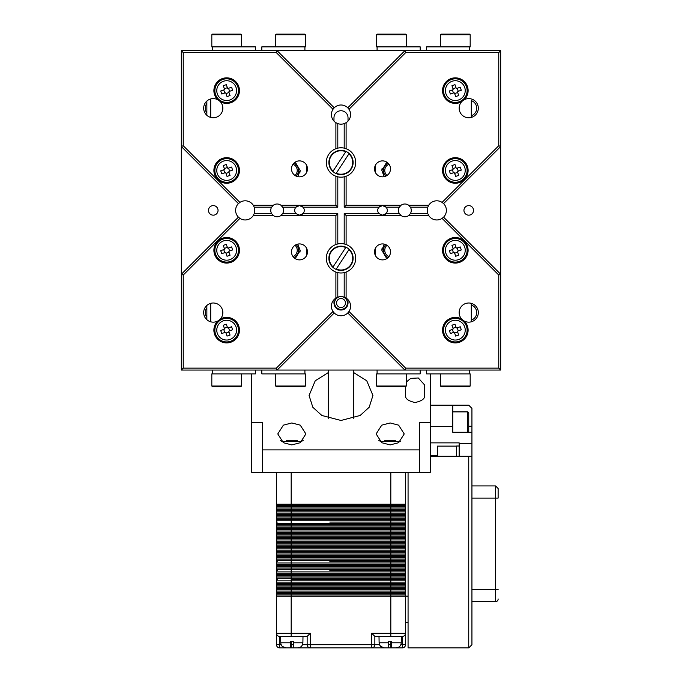 <?xml version="1.0" encoding="UTF-8"?>
<svg xmlns="http://www.w3.org/2000/svg" width="682" height="682" viewBox="0 0 682 682"><rect width="100%" height="100%" fill="white"/><g stroke="black" fill="none" stroke-linecap="round" stroke-linejoin="round"><path stroke-width="1.02" d="M348.025 121.089L348.025 117.773A7.025 7.025 0 0 0 341 110.748A7.025 7.025 0 0 0 333.975 117.773L333.975 121.089M333.975 299.679L333.975 302.996A7.025 7.025 0 0 0 341 310.02A7.025 7.025 0 0 0 348.025 302.996L348.025 299.679M273.294 215.495A6.385 6.385 0 0 0 280.958 215.495L282.663 213.577A6.385 6.385 0 0 0 282.663 207.192L280.958 205.273A6.385 6.385 0 0 0 273.294 205.273L271.598 207.192A6.385 6.385 0 0 0 271.598 213.577L273.294 215.495L253.295 215.495L254.224 213.577L271.598 213.577M401.042 215.495A6.385 6.385 0 0 0 408.706 215.495L410.402 213.577A6.385 6.385 0 0 0 410.402 207.192L408.706 205.273A6.385 6.385 0 0 0 401.042 205.273L399.337 207.192A6.385 6.385 0 0 0 399.337 213.577L401.042 215.495L346.106 215.495L346.106 244.514L344.197 243.951L344.197 213.577L378.945 213.577L382.517 215.171L386.089 213.577A4.791 4.791 0 0 0 386.089 207.192L382.517 205.597L378.945 207.192A4.791 4.791 0 0 0 378.945 213.577M299.483 160.884A7.988 7.988 0 0 0 291.504 168.872A7.988 7.988 0 0 0 299.483 176.851A7.988 7.988 0 0 0 307.471 168.872A7.988 7.988 0 0 0 299.483 160.884M382.517 160.884A7.988 7.988 0 0 0 374.529 168.872A7.988 7.988 0 0 0 382.517 176.851A7.988 7.988 0 0 0 390.496 168.872A7.988 7.988 0 0 0 382.517 160.884M382.517 243.917A7.988 7.988 0 0 0 374.529 251.897A7.988 7.988 0 0 0 382.517 259.885A7.988 7.988 0 0 0 390.496 251.897A7.988 7.988 0 0 0 382.517 243.917M299.483 243.917A7.988 7.988 0 0 0 291.504 251.897A7.988 7.988 0 0 0 299.483 259.885A7.988 7.988 0 0 0 307.471 251.897A7.988 7.988 0 0 0 299.483 243.917M299.483 215.171A4.791 4.791 0 0 0 303.055 207.192L299.483 205.597L295.911 207.192A4.791 4.791 0 0 0 295.911 213.577L299.483 215.171L303.055 213.577L337.803 213.577L335.894 215.495L280.958 215.495M344.197 176.817L346.106 176.254L346.106 205.273L344.197 207.192L344.197 176.817A14.689 14.689 0 0 1 337.803 176.817L337.803 207.192L303.055 207.192A4.791 4.791 0 0 0 295.911 207.192L282.663 207.192M213.261 205.597A4.791 4.791 0 0 0 208.47 210.38A4.791 4.791 0 0 0 213.261 215.171A4.791 4.791 0 0 0 218.052 210.38A4.791 4.791 0 0 0 213.261 205.597M468.739 205.597A4.791 4.791 0 0 0 463.948 210.38A4.791 4.791 0 0 0 468.739 215.171A4.791 4.791 0 0 0 473.53 210.38A4.791 4.791 0 0 0 468.739 205.597M399.337 207.192L386.089 207.192A4.791 4.791 0 0 0 378.945 207.192L344.197 207.192M344.197 272.63A14.689 14.689 0 0 1 337.803 272.63L337.803 297.156L335.894 298.085A9.582 9.582 0 0 0 333.004 311.469L334.223 312.961L277.131 370.062L404.869 370.062L347.777 312.961L348.996 311.469A9.582 9.582 0 0 0 346.106 298.085L344.197 297.156L344.197 272.63L346.106 272.058A14.689 14.689 0 0 0 346.106 244.514M337.803 213.577L337.803 243.951L335.894 244.514A14.689 14.689 0 0 0 335.894 272.058L337.803 272.63M337.803 243.951A14.689 14.689 0 0 1 344.197 243.951M337.803 148.139A14.689 14.689 0 0 1 344.197 148.139L344.197 123.613A9.582 9.582 0 0 1 337.803 123.613L337.803 148.139L335.894 148.71A14.689 14.689 0 0 0 335.894 176.254L337.803 176.817M213.261 98.609A9.582 9.582 0 0 0 203.679 108.191A9.582 9.582 0 0 0 222.034 112.036A9.582 9.582 0 0 0 220.303 101.703A12.77 12.77 0 0 0 239.442 90.629A12.77 12.77 0 0 0 214.864 85.753A12.77 12.77 0 0 0 217.66 99.683A9.582 9.582 0 0 0 213.261 98.609M461.697 101.703A9.582 9.582 0 0 0 468.739 117.773A9.582 9.582 0 0 0 478.321 108.191A9.582 9.582 0 0 0 464.34 99.683A12.77 12.77 0 0 0 455.329 77.85A12.77 12.77 0 0 0 442.558 90.629A12.77 12.77 0 0 0 461.697 101.703A9.582 9.582 0 0 1 464.34 99.683M213.261 302.996A9.582 9.582 0 0 0 203.679 312.578A9.582 9.582 0 0 0 217.66 321.086A12.77 12.77 0 0 0 226.671 342.918A12.77 12.77 0 0 0 239.442 330.139A12.77 12.77 0 0 0 220.303 319.065A9.582 9.582 0 0 0 213.261 302.996M464.34 321.086A9.582 9.582 0 0 0 478.321 312.578A9.582 9.582 0 0 0 459.966 308.724A9.582 9.582 0 0 0 461.697 319.065A12.77 12.77 0 0 0 442.558 330.139A12.77 12.77 0 0 0 467.136 335.015A12.77 12.77 0 0 0 464.34 321.086A9.582 9.582 0 0 1 461.697 319.065M239.911 218.376L183.236 275.051L183.236 368.144L276.338 368.144L277.131 370.062L181.327 370.062L181.327 274.258L238.419 217.157L239.911 218.376A9.582 9.582 0 0 0 253.295 215.495M238.419 217.157A9.582 9.582 0 0 1 238.419 203.611L181.327 146.511L181.327 274.258L183.236 275.051M271.598 207.192L254.224 207.192L253.295 205.273A9.582 9.582 0 0 0 239.911 202.392L238.419 203.611M410.402 213.577L427.776 213.577L428.705 215.495A9.582 9.582 0 0 0 442.089 218.376L443.581 217.157L500.673 274.258L500.673 146.511L443.581 203.611L442.089 202.392A9.582 9.582 0 0 0 428.705 205.273L427.776 207.192L410.402 207.192M427.776 213.577A9.582 9.582 0 0 1 427.776 207.192M333.004 109.29L276.338 52.625L183.236 52.625L183.236 145.718L181.327 146.511L181.327 50.707L277.131 50.707L334.223 107.799L333.004 109.29A9.582 9.582 0 0 0 335.894 122.683L337.803 123.613M334.223 107.799A9.582 9.582 0 0 1 347.777 107.799L404.869 50.707L277.131 50.707L276.338 52.625M347.777 312.961A9.582 9.582 0 0 1 334.223 312.961M337.803 297.156A9.582 9.582 0 0 1 344.197 297.156M226.671 157.687A12.77 12.77 0 0 0 213.901 170.466A12.77 12.77 0 0 0 226.671 183.236A12.77 12.77 0 0 0 239.442 170.466A12.77 12.77 0 0 0 226.671 157.687M226.671 237.532A12.77 12.77 0 0 0 213.901 250.303A12.77 12.77 0 0 0 226.671 263.082A12.77 12.77 0 0 0 239.442 250.303A12.77 12.77 0 0 0 226.671 237.532M455.329 157.687A12.77 12.77 0 0 0 442.558 170.466A12.77 12.77 0 0 0 455.329 183.236A12.77 12.77 0 0 0 468.099 170.466A12.77 12.77 0 0 0 455.329 157.687M455.329 237.532A12.77 12.77 0 0 0 442.558 250.303A12.77 12.77 0 0 0 455.329 263.082A12.77 12.77 0 0 0 468.099 250.303A12.77 12.77 0 0 0 455.329 237.532M282.663 213.577L295.911 213.577M253.295 205.273L273.294 205.273M428.705 215.495L408.706 215.495M346.106 205.273L401.042 205.273M382.517 215.171A4.791 4.791 0 0 0 386.089 213.577L399.337 213.577M280.958 205.273L335.894 205.273L335.894 176.254M335.894 148.71L335.894 122.683M183.236 145.718L239.911 202.392M408.706 205.273L428.705 205.273M442.089 202.392L498.764 145.718L498.764 52.625L405.662 52.625L348.996 109.29L347.777 107.799M344.197 123.613L346.106 122.683A9.582 9.582 0 0 0 348.996 109.29M346.106 122.683L346.106 148.71L344.197 148.139M346.106 176.254A14.689 14.689 0 0 0 346.106 148.71M346.106 272.058L346.106 298.085M348.996 311.469L405.662 368.144L498.764 368.144L498.764 275.051L442.089 218.376M276.338 368.144L333.004 311.469M335.894 298.085L335.894 272.058M335.894 244.514L335.894 215.495M206.868 115.335L206.868 101.047M206.868 319.722L206.868 305.434M471.296 321.81L471.296 303.345L471.296 321.81M471.296 117.423L471.296 115.752A7.988 7.988 0 0 0 471.296 100.629L471.296 117.423M405.662 52.625L404.869 50.707L500.673 50.707L500.673 146.511L498.764 145.718M498.764 275.051L500.673 274.258L500.673 370.062L404.869 370.062L405.662 368.144M220.303 319.065A9.582 9.582 0 0 1 217.66 321.086M217.66 99.683A9.582 9.582 0 0 1 220.303 101.703M443.581 203.611A9.582 9.582 0 0 1 443.581 217.157M254.224 207.192A9.582 9.582 0 0 1 254.224 213.577M471.296 320.139A7.988 7.988 0 0 0 471.296 305.016M206.868 307.787A7.988 7.988 0 0 0 206.868 317.369M206.868 103.4A7.988 7.988 0 0 0 206.868 112.982M181.327 370.062L183.236 368.144M500.673 370.062L498.764 368.144M346.106 215.495L344.197 213.577M500.673 50.707L498.764 52.625M335.894 205.273L337.803 207.192M183.236 52.625L181.327 50.707M275.69 34.739L276.329 34.1L304.752 34.1L305.391 34.739L275.69 34.739L275.69 46.87M305.391 386.029L304.752 386.668L276.329 386.668L275.69 386.029L305.391 386.029L305.391 373.889L261.803 373.889L261.803 370.062M261.803 50.707L261.803 46.87L305.391 46.87L305.391 34.739M275.69 386.029L275.69 373.889M296.167 244.633A7.988 7.988 0 0 1 293.857 257.566M295.229 258.657L300.123 250.303L297.829 244.088M299.935 252.178A9.582 9.582 0 0 0 300.123 250.303M297.829 176.681L300.123 170.466L295.229 162.111M299.935 172.333A9.582 9.582 0 0 0 300.123 170.466M293.857 163.203A7.988 7.988 0 0 1 296.167 176.126M306.508 255.69L306.508 248.112M306.508 172.657L306.508 165.078M304.914 370.062L304.914 373.889M304.914 46.87L304.914 50.707M241.522 386.029L240.882 386.668L212.46 386.668L211.821 386.029L241.522 386.029L241.522 373.889M211.821 34.739L212.46 34.1L240.882 34.1L241.522 34.739L211.821 34.739L211.821 46.87L255.409 46.87L255.409 50.707M255.409 370.062L255.409 373.889L211.821 373.889L211.821 386.029M241.522 34.739L241.522 46.87M210.704 321.81L210.704 303.345M210.704 117.423L210.704 98.958M212.298 373.889L212.298 370.062M212.298 46.87L212.298 50.707M406.31 386.029L405.671 386.668L377.248 386.668L376.609 386.029L406.31 386.029L406.31 373.889M376.609 34.739L377.248 34.1L405.671 34.1L406.31 34.739L376.609 34.739L376.609 46.87L420.197 46.87L420.197 50.707M420.197 370.062L420.197 373.889L376.609 373.889L376.609 386.029M406.31 34.739L406.31 46.87M385.833 176.126A7.988 7.988 0 0 1 388.143 163.203M386.771 162.111L381.877 170.466L384.171 176.681M382.065 168.59A9.582 9.582 0 0 0 381.877 170.466M384.171 244.088L381.877 250.303L386.771 258.657M382.065 248.436A9.582 9.582 0 0 0 381.877 250.303M388.143 257.566A7.988 7.988 0 0 1 385.833 244.633M375.492 165.078L375.492 172.657M375.492 248.112L375.492 255.69M377.086 50.707L377.086 46.87M377.086 373.889L377.086 370.062M440.478 34.739L441.118 34.1L469.54 34.1L470.179 34.739L440.478 34.739L440.478 46.87M470.179 386.029L469.54 386.668L441.118 386.668L440.478 386.029L470.179 386.029L470.179 373.889L426.591 373.889L426.591 370.062M426.591 50.707L426.591 46.87L470.179 46.87L470.179 34.739M440.478 386.029L440.478 373.889M469.702 46.87L469.702 50.707M469.702 373.889L469.702 370.062M387.001 245.29A6.709 6.709 0 0 0 389.013 256.543M389.013 164.226A6.709 6.709 0 0 0 387.001 175.47M294.999 175.47A6.709 6.709 0 0 0 292.987 164.226M292.987 256.543A6.709 6.709 0 0 0 294.999 245.29M443.854 254.25A12.14 12.14 0 0 1 451.382 238.828A12.14 12.14 0 0 1 466.803 246.364A12.14 12.14 0 0 1 459.276 261.777A12.14 12.14 0 0 1 443.854 254.25M452.695 249.518L449.37 250.661L450.41 253.678L453.735 252.536A0.639 0.639 0 0 1 454.544 252.937L455.687 256.262L458.705 255.221L457.562 251.897A0.639 0.639 0 0 1 457.963 251.087L461.288 249.944L460.248 246.927L456.923 248.069A0.639 0.639 0 0 1 456.113 247.668L454.971 244.352L451.953 245.384L453.095 248.708A0.639 0.639 0 0 1 452.695 249.518M458.261 250.985L457.23 247.967M456.011 247.37L452.993 248.41M452.396 249.621L453.428 252.647M454.647 253.235L457.673 252.204M443.854 174.404A12.14 12.14 0 0 1 451.382 158.991A12.14 12.14 0 0 1 466.803 166.519A12.14 12.14 0 0 1 459.276 181.941A12.14 12.14 0 0 1 443.854 174.404M452.695 169.682L449.37 170.824L450.41 173.842L453.735 172.699A0.639 0.639 0 0 1 454.544 173.1L455.687 176.416L458.705 175.385L457.562 172.06A0.639 0.639 0 0 1 457.963 171.25L461.288 170.108L460.248 167.09L456.923 168.224A0.639 0.639 0 0 1 456.113 167.832L454.971 164.507L451.953 165.547L453.095 168.872A0.639 0.639 0 0 1 452.695 169.682M458.261 171.148L457.23 168.122M456.011 167.533L452.993 168.565M452.396 169.784L453.428 172.802M454.647 173.399L457.673 172.358M443.854 94.568A12.14 12.14 0 0 1 451.382 79.146A12.14 12.14 0 0 1 466.803 86.682A12.14 12.14 0 0 1 459.276 102.104A12.14 12.14 0 0 1 443.854 94.568M452.695 89.845L449.37 90.987L450.41 94.005L453.735 92.863A0.639 0.639 0 0 1 454.544 93.255L455.687 96.58L458.705 95.54L457.562 92.223A0.639 0.639 0 0 1 457.963 91.414L461.288 90.271L460.248 87.245L456.923 88.387A0.639 0.639 0 0 1 456.113 87.995L454.971 84.67L451.953 85.71L453.095 89.027A0.639 0.639 0 0 1 452.695 89.845M458.261 91.303L457.23 88.285M456.011 87.688L452.993 88.728M452.396 89.947L453.428 92.965M454.647 93.562L457.673 92.522M215.197 94.568A12.14 12.14 0 0 1 222.724 79.146A12.14 12.14 0 0 1 238.146 86.682A12.14 12.14 0 0 1 230.618 102.104A12.14 12.14 0 0 1 215.197 94.568M224.037 89.845L220.712 90.987L221.752 94.005L225.077 92.863A0.639 0.639 0 0 1 225.887 93.255L227.029 96.58L230.047 95.54L228.905 92.223A0.639 0.639 0 0 1 229.305 91.414L232.63 90.271L231.59 87.245L228.265 88.387A0.639 0.639 0 0 1 227.456 87.995L226.313 84.67L223.295 85.71L224.438 89.027A0.639 0.639 0 0 1 224.037 89.845M229.604 91.303L228.572 88.285M227.353 87.688L224.327 88.728M223.739 89.947L224.77 92.965M225.989 93.562L229.007 92.522M215.197 174.404A12.14 12.14 0 0 1 222.724 158.991A12.14 12.14 0 0 1 238.146 166.519A12.14 12.14 0 0 1 230.618 181.941A12.14 12.14 0 0 1 215.197 174.404M224.037 169.682L220.712 170.824L221.752 173.842L225.077 172.699A0.639 0.639 0 0 1 225.887 173.1L227.029 176.416L230.047 175.385L228.905 172.06A0.639 0.639 0 0 1 229.305 171.25L232.63 170.108L231.59 167.09L228.265 168.224A0.639 0.639 0 0 1 227.456 167.832L226.313 164.507L223.295 165.547L224.438 168.872A0.639 0.639 0 0 1 224.037 169.682M229.604 171.148L228.572 168.122M227.353 167.533L224.327 168.565M223.739 169.784L224.77 172.802M225.989 173.399L229.007 172.358M215.197 254.25A12.14 12.14 0 0 1 222.724 238.828A12.14 12.14 0 0 1 238.146 246.364A12.14 12.14 0 0 1 230.618 261.777A12.14 12.14 0 0 1 215.197 254.25M224.037 249.518L220.712 250.661L221.752 253.678L225.077 252.536A0.639 0.639 0 0 1 225.887 252.937L227.029 256.262L230.047 255.221L228.905 251.897A0.639 0.639 0 0 1 229.305 251.087L232.63 249.944L231.59 246.927L228.265 248.069A0.639 0.639 0 0 1 227.456 247.668L226.313 244.352L223.295 245.384L224.438 248.708A0.639 0.639 0 0 1 224.037 249.518M229.604 250.985L228.572 247.967M227.353 247.37L224.327 248.41M223.739 249.621L224.77 252.647M225.989 253.235L229.007 252.204M215.197 334.086A12.14 12.14 0 0 1 222.724 318.665A12.14 12.14 0 0 1 238.146 326.201A12.14 12.14 0 0 1 230.618 341.622A12.14 12.14 0 0 1 215.197 334.086M224.037 329.355L220.712 330.497L221.752 333.524L225.077 332.381A0.639 0.639 0 0 1 225.887 332.773L227.029 336.098L230.047 335.058L228.905 331.733A0.639 0.639 0 0 1 229.305 330.923L232.63 329.781L231.59 326.763L228.265 327.906A0.639 0.639 0 0 1 227.456 327.505L226.313 324.189L223.295 325.22L224.438 328.545A0.639 0.639 0 0 1 224.037 329.355M229.604 330.821L228.572 327.803M227.353 327.207L224.327 328.247M223.739 329.466L224.77 332.484M225.989 333.08L229.007 332.04M443.854 334.086A12.14 12.14 0 0 1 451.382 318.665A12.14 12.14 0 0 1 466.803 326.201A12.14 12.14 0 0 1 459.276 341.622A12.14 12.14 0 0 1 443.854 334.086M452.695 329.355L449.37 330.497L450.41 333.524L453.735 332.381A0.639 0.639 0 0 1 454.544 332.773L455.687 336.098L458.705 335.058L457.562 331.733A0.639 0.639 0 0 1 457.963 330.923L461.288 329.781L460.248 326.763L456.923 327.906A0.639 0.639 0 0 1 456.113 327.505L454.971 324.189L451.953 325.22L453.095 328.545A0.639 0.639 0 0 1 452.695 329.355M458.261 330.821L457.23 327.803M456.011 327.207L452.993 328.247M452.396 329.466L453.428 332.484M454.647 333.08L457.673 332.04M384.648 440.316L395.713 440.316M286.287 440.316L297.352 440.316M290.677 440.316L287.702 440.316M379.004 636.4L379.115 642.794L388.587 642.794L388.587 641.515L391.775 641.515L391.775 647.9L396.037 647.9L391.775 647.9L391.775 642.794L401.246 642.794C400.914 645.922 399.175 647.627 396.037 647.9M293.413 647.661L293.413 642.794L302.885 642.794C302.552 645.922 300.813 647.627 297.676 647.9L293.413 647.9L293.413 641.515L290.225 641.515L290.225 647.9L285.963 647.9L290.225 647.9L290.225 642.794L280.754 642.794L280.643 636.4M408.066 596.162L405.509 596.162L405.509 644.703A3.197 3.197 0 0 1 402.32 647.9L279.68 647.9A3.197 3.197 0 0 1 276.491 644.703L276.491 596.162L291.18 596.162L291.18 633.211L310.344 633.211L310.344 644.703L371.656 644.703L371.656 633.211L390.82 633.211L390.82 596.162L291.18 596.162L291.18 594.883L404.682 594.883A0.639 0.639 0 0 0 405.321 594.252A0.639 0.639 0 0 0 404.682 593.613A0.639 0.639 0 0 0 405.321 592.973A0.639 0.639 0 0 0 404.682 592.334A0.639 0.639 0 0 0 405.321 591.695A0.639 0.639 0 0 0 404.682 591.055A0.639 0.639 0 0 0 405.321 590.416A0.639 0.639 0 0 0 404.682 589.777A0.639 0.639 0 0 0 405.321 589.137A0.639 0.639 0 0 0 404.682 588.498A0.639 0.639 0 0 0 405.321 587.858A0.639 0.639 0 0 0 404.682 587.219A0.639 0.639 0 0 0 405.321 586.58A0.639 0.639 0 0 0 404.682 585.949A0.639 0.639 0 0 0 405.321 585.309A0.639 0.639 0 0 0 404.682 584.67A0.639 0.639 0 0 0 405.321 584.031A0.639 0.639 0 0 0 404.682 583.391A0.639 0.639 0 0 0 405.321 582.752A0.639 0.639 0 0 0 404.682 582.113A0.639 0.639 0 0 0 405.321 581.473A0.639 0.639 0 0 0 404.682 580.834A0.639 0.639 0 0 0 405.321 580.194A0.639 0.639 0 0 0 404.682 579.555A0.639 0.639 0 0 0 405.321 578.916A0.639 0.639 0 0 0 404.682 578.285A0.639 0.639 0 0 0 405.321 577.645A0.639 0.639 0 0 0 404.682 577.006A0.639 0.639 0 0 0 405.321 576.367A0.639 0.639 0 0 0 404.682 575.727A0.639 0.639 0 0 0 405.321 575.088A0.639 0.639 0 0 0 404.682 574.449A0.639 0.639 0 0 0 405.321 573.809A0.639 0.639 0 0 0 404.682 573.17A0.639 0.639 0 0 0 405.321 572.53A0.639 0.639 0 0 0 404.682 571.891A0.639 0.639 0 0 0 405.321 571.252A0.639 0.639 0 0 0 404.682 570.612A0.639 0.639 0 0 0 405.321 569.982A0.639 0.639 0 0 0 404.682 569.342A0.639 0.639 0 0 0 405.321 568.703A0.639 0.639 0 0 0 404.682 568.063A0.639 0.639 0 0 0 405.321 567.424A0.639 0.639 0 0 0 404.682 566.785A0.639 0.639 0 0 0 405.321 566.145A0.639 0.639 0 0 0 404.682 565.506A0.639 0.639 0 0 0 405.321 564.867A0.639 0.639 0 0 0 404.682 564.227A0.639 0.639 0 0 0 405.321 563.588A0.639 0.639 0 0 0 404.682 562.948A0.639 0.639 0 0 0 405.321 562.309A0.639 0.639 0 0 0 404.682 561.678A0.639 0.639 0 0 0 405.321 561.039A0.639 0.639 0 0 0 404.682 560.399A0.639 0.639 0 0 0 405.321 559.76A0.639 0.639 0 0 0 404.682 559.121A0.639 0.639 0 0 0 405.321 558.481A0.639 0.639 0 0 0 404.682 557.842A0.639 0.639 0 0 0 405.321 557.203A0.639 0.639 0 0 0 404.682 556.563A0.639 0.639 0 0 0 405.321 555.924A0.639 0.639 0 0 0 404.682 555.284A0.639 0.639 0 0 0 405.321 554.645A0.639 0.639 0 0 0 404.682 554.006A0.639 0.639 0 0 0 405.321 553.375A0.639 0.639 0 0 0 404.682 552.735A0.639 0.639 0 0 0 405.321 552.096A0.639 0.639 0 0 0 404.682 551.457A0.639 0.639 0 0 0 405.321 550.817A0.639 0.639 0 0 0 404.682 550.178A0.639 0.639 0 0 0 405.321 549.539A0.639 0.639 0 0 0 404.682 548.899A0.639 0.639 0 0 0 405.321 548.26A0.639 0.639 0 0 0 404.682 547.62A0.639 0.639 0 0 0 405.321 546.981A0.639 0.639 0 0 0 404.682 546.342A0.639 0.639 0 0 0 405.321 545.702A0.639 0.639 0 0 0 404.682 545.071A0.639 0.639 0 0 0 405.321 544.432A0.639 0.639 0 0 0 404.682 543.793A0.639 0.639 0 0 0 405.321 543.153A0.639 0.639 0 0 0 404.682 542.514A0.639 0.639 0 0 0 405.321 541.875A0.639 0.639 0 0 0 404.682 541.235A0.639 0.639 0 0 0 405.321 540.596A0.639 0.639 0 0 0 404.682 539.956A0.639 0.639 0 0 0 405.321 539.317A0.639 0.639 0 0 0 404.682 538.678A0.639 0.639 0 0 0 405.321 538.038A0.639 0.639 0 0 0 404.682 537.407A0.639 0.639 0 0 0 405.321 536.768A0.639 0.639 0 0 0 404.682 536.129A0.639 0.639 0 0 0 405.321 535.489A0.639 0.639 0 0 0 404.682 534.85A0.639 0.639 0 0 0 405.321 534.211A0.639 0.639 0 0 0 404.682 533.571A0.639 0.639 0 0 0 405.321 532.932A0.639 0.639 0 0 0 404.682 532.292A0.639 0.639 0 0 0 405.321 531.653A0.639 0.639 0 0 0 404.682 531.014A0.639 0.639 0 0 0 405.321 530.374A0.639 0.639 0 0 0 404.682 529.735A0.639 0.639 0 0 0 405.321 529.104A0.639 0.639 0 0 0 404.682 528.465A0.639 0.639 0 0 0 405.321 527.825A0.639 0.639 0 0 0 404.682 527.186A0.639 0.639 0 0 0 405.321 526.547A0.639 0.639 0 0 0 404.682 525.907A0.639 0.639 0 0 0 405.321 525.268A0.639 0.639 0 0 0 404.682 524.629A0.639 0.639 0 0 0 405.321 523.989A0.639 0.639 0 0 0 404.682 523.35A0.639 0.639 0 0 0 405.321 522.71A0.639 0.639 0 0 0 404.682 522.071A0.639 0.639 0 0 0 405.321 521.432A0.639 0.639 0 0 0 404.682 520.801A0.639 0.639 0 0 0 405.321 520.161A0.639 0.639 0 0 0 404.682 519.522A0.639 0.639 0 0 0 405.321 518.883A0.639 0.639 0 0 0 404.682 518.243A0.639 0.639 0 0 0 405.321 517.604A0.639 0.639 0 0 0 404.682 516.965A0.639 0.639 0 0 0 405.321 516.325A0.639 0.639 0 0 0 404.682 515.686A0.639 0.639 0 0 0 405.321 515.046A0.639 0.639 0 0 0 404.682 514.407A0.639 0.639 0 0 0 405.321 513.768A0.639 0.639 0 0 0 404.682 513.128A0.639 0.639 0 0 0 405.321 512.497A0.639 0.639 0 0 0 404.682 511.858A0.639 0.639 0 0 0 405.321 511.219A0.639 0.639 0 0 0 404.682 510.579A0.639 0.639 0 0 0 405.321 509.94A0.639 0.639 0 0 0 404.682 509.301A0.639 0.639 0 0 0 405.321 508.661A0.639 0.639 0 0 0 404.682 508.022A0.639 0.639 0 0 0 405.321 507.382A0.639 0.639 0 0 0 404.682 506.743A0.639 0.639 0 0 0 405.321 506.104A0.639 0.639 0 0 0 404.682 505.464A0.639 0.639 0 0 0 405.321 504.825A0.639 0.639 0 0 0 404.682 504.194M405.509 596.162L390.82 596.162L390.82 593.613L404.682 593.613M379.524 644.771L380.641 646.408L384.324 647.9L388.587 647.9L384.324 647.9C381.17 647.619 379.431 645.914 379.115 642.794M281.163 644.771L282.28 646.408M282.288 646.425L285.963 647.9C282.808 647.619 281.069 645.914 280.754 642.794M400.863 644.703L402.32 644.703L402.32 636.4L374.853 636.4L374.853 644.703A3.197 3.197 0 0 1 371.656 647.9L371.656 644.703L379.499 644.703M302.501 644.703L307.147 644.703A3.197 3.197 0 0 0 310.344 647.9A3.197 3.197 0 0 1 307.147 644.703L307.147 636.4L279.68 636.4A3.197 3.197 0 0 1 276.491 633.211L276.491 633.339M277.318 596.162A0.639 0.639 0 0 1 276.679 595.522A0.639 0.639 0 0 1 277.318 594.883A0.639 0.639 0 0 0 276.679 595.522A0.639 0.639 0 0 0 277.318 596.162A0.639 0.639 0 0 1 276.679 595.522A0.639 0.639 0 0 1 277.318 594.883A0.639 0.639 0 0 1 276.679 594.252A0.639 0.639 0 0 1 277.318 593.613A0.639 0.639 0 0 1 276.679 592.973A0.639 0.639 0 0 1 277.318 592.334A0.639 0.639 0 0 1 276.679 591.695A0.639 0.639 0 0 1 277.318 591.055A0.639 0.639 0 0 1 276.679 590.416A0.639 0.639 0 0 1 277.318 589.777A0.639 0.639 0 0 1 276.679 589.137A0.639 0.639 0 0 1 277.318 588.498A0.639 0.639 0 0 1 276.679 587.858A0.639 0.639 0 0 1 277.318 587.219A0.639 0.639 0 0 1 276.679 586.58A0.639 0.639 0 0 1 277.318 585.949A0.639 0.639 0 0 1 276.679 585.309A0.639 0.639 0 0 1 277.318 584.67A0.639 0.639 0 0 1 276.679 584.031A0.639 0.639 0 0 1 277.318 583.391A0.639 0.639 0 0 1 276.679 582.752A0.639 0.639 0 0 1 277.318 582.113A0.639 0.639 0 0 1 276.679 581.473A0.639 0.639 0 0 1 277.318 580.834A0.639 0.639 0 0 1 276.679 580.194A0.639 0.639 0 0 1 277.318 579.555A0.639 0.639 0 0 1 276.679 578.916A0.639 0.639 0 0 1 277.318 578.285A0.639 0.639 0 0 1 276.679 577.645A0.639 0.639 0 0 1 277.318 577.006A0.639 0.639 0 0 1 276.679 576.367A0.639 0.639 0 0 1 277.318 575.727A0.639 0.639 0 0 1 276.679 575.088A0.639 0.639 0 0 1 277.318 574.449A0.639 0.639 0 0 1 276.679 573.809A0.639 0.639 0 0 1 277.318 573.17A0.639 0.639 0 0 1 276.679 572.53A0.639 0.639 0 0 1 277.318 571.891A0.639 0.639 0 0 1 276.679 571.252A0.639 0.639 0 0 1 277.318 570.612A0.639 0.639 0 0 1 276.679 569.982A0.639 0.639 0 0 1 277.318 569.342A0.639 0.639 0 0 1 276.679 568.703A0.639 0.639 0 0 1 277.318 568.063A0.639 0.639 0 0 1 276.679 567.424A0.639 0.639 0 0 1 277.318 566.785A0.639 0.639 0 0 1 276.679 566.145A0.639 0.639 0 0 1 277.318 565.506A0.639 0.639 0 0 1 276.679 564.867A0.639 0.639 0 0 1 277.318 564.227A0.639 0.639 0 0 1 276.679 563.588A0.639 0.639 0 0 1 277.318 562.948A0.639 0.639 0 0 1 276.679 562.309A0.639 0.639 0 0 1 277.318 561.678A0.639 0.639 0 0 1 276.679 561.039A0.639 0.639 0 0 1 277.318 560.399A0.639 0.639 0 0 1 276.679 559.76A0.639 0.639 0 0 1 277.318 559.121A0.639 0.639 0 0 1 276.679 558.481A0.639 0.639 0 0 1 277.318 557.842A0.639 0.639 0 0 1 276.679 557.203A0.639 0.639 0 0 1 277.318 556.563A0.639 0.639 0 0 1 276.679 555.924A0.639 0.639 0 0 1 277.318 555.284A0.639 0.639 0 0 1 276.679 554.645A0.639 0.639 0 0 1 277.318 554.006A0.639 0.639 0 0 1 276.679 553.375A0.639 0.639 0 0 1 277.318 552.735A0.639 0.639 0 0 1 276.679 552.096A0.639 0.639 0 0 1 277.318 551.457A0.639 0.639 0 0 1 276.679 550.817A0.639 0.639 0 0 1 277.318 550.178A0.639 0.639 0 0 1 276.679 549.539A0.639 0.639 0 0 1 277.318 548.899A0.639 0.639 0 0 1 276.679 548.26A0.639 0.639 0 0 1 277.318 547.62A0.639 0.639 0 0 1 276.679 546.981A0.639 0.639 0 0 1 277.318 546.342A0.639 0.639 0 0 1 276.679 545.702A0.639 0.639 0 0 1 277.318 545.071A0.639 0.639 0 0 1 276.679 544.432A0.639 0.639 0 0 1 277.318 543.793A0.639 0.639 0 0 1 276.679 543.153A0.639 0.639 0 0 1 277.318 542.514A0.639 0.639 0 0 1 276.679 541.875A0.639 0.639 0 0 1 277.318 541.235A0.639 0.639 0 0 1 276.679 540.596A0.639 0.639 0 0 1 277.318 539.956A0.639 0.639 0 0 1 276.679 539.317A0.639 0.639 0 0 1 277.318 538.678A0.639 0.639 0 0 1 276.679 538.038A0.639 0.639 0 0 1 277.318 537.407A0.639 0.639 0 0 1 276.679 536.768A0.639 0.639 0 0 1 277.318 536.129A0.639 0.639 0 0 1 276.679 535.489A0.639 0.639 0 0 1 277.318 534.85A0.639 0.639 0 0 1 276.679 534.211A0.639 0.639 0 0 1 277.318 533.571A0.639 0.639 0 0 1 276.679 532.932A0.639 0.639 0 0 1 277.318 532.292A0.639 0.639 0 0 1 276.679 531.653A0.639 0.639 0 0 1 277.318 531.014A0.639 0.639 0 0 1 276.679 530.374A0.639 0.639 0 0 1 277.318 529.735A0.639 0.639 0 0 1 276.679 529.104A0.639 0.639 0 0 1 277.318 528.465A0.639 0.639 0 0 1 276.679 527.825A0.639 0.639 0 0 1 277.318 527.186A0.639 0.639 0 0 1 276.679 526.547A0.639 0.639 0 0 1 277.318 525.907A0.639 0.639 0 0 1 276.679 525.268A0.639 0.639 0 0 1 277.318 524.629A0.639 0.639 0 0 1 276.679 523.989A0.639 0.639 0 0 1 277.318 523.35A0.639 0.639 0 0 1 276.679 522.71A0.639 0.639 0 0 1 277.318 522.071A0.639 0.639 0 0 1 276.679 521.432A0.639 0.639 0 0 1 277.318 520.801A0.639 0.639 0 0 1 276.679 520.161A0.639 0.639 0 0 1 277.318 519.522A0.639 0.639 0 0 1 276.679 518.883A0.639 0.639 0 0 1 277.318 518.243A0.639 0.639 0 0 1 276.679 517.604A0.639 0.639 0 0 1 277.318 516.965A0.639 0.639 0 0 1 276.679 516.325A0.639 0.639 0 0 1 277.318 515.686A0.639 0.639 0 0 1 276.679 515.046A0.639 0.639 0 0 1 277.318 514.407A0.639 0.639 0 0 1 276.679 513.768A0.639 0.639 0 0 1 277.318 513.128A0.639 0.639 0 0 1 276.679 512.497A0.639 0.639 0 0 1 277.318 511.858A0.639 0.639 0 0 1 276.679 511.219A0.639 0.639 0 0 1 277.318 510.579A0.639 0.639 0 0 1 276.679 509.94A0.639 0.639 0 0 1 277.318 509.301A0.639 0.639 0 0 1 276.679 508.661A0.639 0.639 0 0 1 277.318 508.022A0.639 0.639 0 0 1 276.679 507.382A0.639 0.639 0 0 1 277.318 506.743L390.82 506.743L390.82 472.319L405.509 472.319L405.509 504.194L276.491 504.194L276.491 472.319L291.18 472.319L291.18 505.464L404.682 505.464M390.82 472.251L291.18 472.251M307.147 644.703A3.197 3.197 0 0 0 310.344 647.9A3.197 3.197 0 0 1 307.147 644.703A3.197 3.197 0 0 0 310.344 647.9L310.344 644.703L307.147 644.703A3.197 3.197 0 0 0 310.344 647.9A3.197 3.197 0 0 1 307.147 644.703M402.32 647.9A3.197 3.197 0 0 0 405.509 644.703A3.197 3.197 0 0 1 402.32 647.9L402.32 644.703L405.509 644.703M405.509 633.339L405.509 633.211A3.197 3.197 0 0 1 402.32 636.4L402.448 636.4M374.853 636.4L371.656 633.211M307.147 636.4L310.344 633.211M279.552 636.4L279.68 644.703L281.137 644.703M408.066 622.351L405.509 622.351M302.885 642.794L302.996 636.4M293.413 647.9L297.676 647.9M401.246 642.794L401.357 636.4M388.587 642.794L388.587 647.9L388.587 642.794M277.318 592.334A0.639 0.639 0 0 1 276.679 591.695A0.639 0.639 0 0 1 277.318 591.055A0.639 0.639 0 0 0 276.679 591.695A0.639 0.639 0 0 0 277.318 592.334L404.682 592.334M277.318 591.055L404.682 591.055M277.318 589.777A0.639 0.639 0 0 1 276.679 589.137A0.639 0.639 0 0 1 277.318 588.498A0.639 0.639 0 0 0 276.679 589.137A0.639 0.639 0 0 0 277.318 589.777L404.682 589.777M277.318 588.498A0.639 0.639 0 0 1 276.679 587.858A0.639 0.639 0 0 1 277.318 587.219A0.639 0.639 0 0 0 276.679 587.858A0.639 0.639 0 0 0 277.318 588.498L404.682 588.498M277.318 587.219A0.639 0.639 0 0 1 276.679 586.58A0.639 0.639 0 0 1 277.318 585.949A0.639 0.639 0 0 0 276.679 586.58A0.639 0.639 0 0 0 277.318 587.219L404.682 587.219M277.318 585.949L404.682 585.949M277.318 583.391L390.82 583.391L390.82 593.613L291.18 593.613L291.18 594.883L277.318 594.883A0.639 0.639 0 0 1 276.679 594.252A0.639 0.639 0 0 1 277.318 593.613L291.18 593.613L291.18 584.67L277.318 584.67L404.682 584.67M277.318 582.113L390.82 582.113L390.82 583.391L404.682 583.391M291.18 584.67L291.18 580.834L277.318 580.834L390.82 580.834L390.82 582.113L404.682 582.113M291.18 580.834L291.18 579.555L390.82 579.555L390.82 580.834L404.682 580.834M277.318 578.285L390.82 578.285L390.82 579.555L404.682 579.555M277.318 577.006L390.82 577.006L390.82 578.285L404.682 578.285M277.318 575.727L390.82 575.727L390.82 577.006L404.682 577.006M291.18 579.555L291.18 574.449L277.318 574.449L390.82 574.449L390.82 575.727L404.682 575.727M277.318 573.17L390.82 573.17L390.82 574.449L404.682 574.449M291.18 574.449L291.18 571.891L277.318 571.891L390.82 571.891L390.82 573.17L404.682 573.17M329.824 570.612L390.82 570.612L390.82 571.891L404.682 571.891M352.176 570.612L404.682 570.612M277.318 569.342L404.682 569.342M277.318 568.063L404.682 568.063M277.318 566.785L404.682 566.785M277.318 565.506L404.682 565.506M277.318 564.227L404.682 564.227M277.318 562.948L404.682 562.948M329.824 561.678L404.682 561.678M291.18 571.891L291.18 560.399L277.318 560.399L404.682 560.399M277.318 559.121L404.682 559.121M277.318 557.842L404.682 557.842M277.318 556.563L404.682 556.563M291.18 560.399L291.18 555.284L277.318 555.284L404.682 555.284M277.318 554.006L404.682 554.006M277.318 552.735L404.682 552.735M277.318 551.457L404.682 551.457M291.18 555.284L291.18 550.178L277.318 550.178L404.682 550.178M277.318 548.899L404.682 548.899M277.318 547.62L404.682 547.62M277.318 546.342L404.682 546.342M277.318 545.071L404.682 545.071M277.318 543.793L404.682 543.793M277.318 542.514L404.682 542.514M291.18 550.178L291.18 541.235L277.318 541.235L404.682 541.235M277.318 539.956L404.682 539.956M277.318 538.678L404.682 538.678M277.318 537.407L404.682 537.407M277.318 536.129L404.682 536.129M329.824 538.678L291.18 538.678L291.18 534.85L277.318 534.85L404.682 534.85M277.318 533.571L404.682 533.571M277.318 532.292L404.682 532.292M277.318 531.014L404.682 531.014M277.318 529.735L404.682 529.735M291.18 534.85L291.18 528.465L277.318 528.465L404.682 528.465M277.318 527.186L404.682 527.186M277.318 525.907L404.682 525.907M277.318 524.629L404.682 524.629M277.318 523.35L404.682 523.35M329.824 522.071L404.682 522.071M277.318 520.801L404.682 520.801M277.318 519.522L404.682 519.522M277.318 518.243L404.682 518.243M277.318 516.965L404.682 516.965M291.18 528.465L291.18 515.686L277.318 515.686L404.682 515.686M277.318 514.407L404.682 514.407M277.318 513.128L404.682 513.128M277.318 511.858L404.682 511.858M291.18 515.686L291.18 510.579L277.318 510.579L404.682 510.579M291.18 510.579L291.18 509.301L277.318 509.301L404.682 509.301M291.18 509.301L291.18 508.022L277.318 508.022L404.682 508.022M390.82 570.612L390.82 506.743L404.682 506.743M404.682 596.162A0.639 0.639 0 0 0 405.321 595.522A0.639 0.639 0 0 0 404.682 594.883M277.318 506.743A0.639 0.639 0 0 1 276.679 506.104A0.639 0.639 0 0 1 277.318 505.464L291.18 505.464L277.318 505.464A0.639 0.639 0 0 1 276.679 504.825A0.639 0.639 0 0 1 277.318 504.194M390.82 561.678L352.176 561.678M390.82 538.678L352.176 538.678M390.82 522.071L352.176 522.071M353.77 372.645L366.754 380.761L372.935 395.509L369.175 407.256L360.164 415.474L341 420.462L321.836 415.474L312.825 407.256L309.065 395.509L315.246 380.761L328.23 372.645M291.819 444.911L283.388 442.72L277.77 433.931L283.388 425.15L291.819 422.959L300.25 425.15L305.868 433.931L300.25 442.72L291.819 444.911M390.181 444.911L381.75 442.72L376.132 433.931L381.75 425.15L390.181 422.959L398.612 425.15L404.23 433.931L398.612 442.72L390.181 444.911M468.739 647.9L468.739 456.284L430.419 456.284L430.419 442.874L459.165 442.874L459.165 443.513L471.935 443.513L471.935 644.703L468.739 647.9L408.066 647.9L408.066 472.251L262.442 472.251L262.442 449.907L419.558 449.907L419.558 422.456L430.419 422.456L430.419 442.874L452.771 442.874M430.419 373.889L430.419 422.456M262.442 472.251L251.581 472.251L251.581 373.889M406.31 382.039L410.726 378.374L418.305 377.981L424.673 385.032L424.673 395.014C425.218 398.552 422.022 401.05 415.091 402.499C408.16 401.05 404.963 398.552 405.509 395.014L405.509 386.668M262.442 449.907L262.442 422.456L251.581 422.456M419.558 449.907L419.558 472.251L430.419 472.251L430.419 456.284M347.343 303.746A6.385 6.385 0 0 1 340.258 309.338A6.385 6.385 0 0 1 334.657 302.254A6.385 6.385 0 0 1 341.742 296.653A6.385 6.385 0 0 1 347.343 303.746M345.442 303.516A4.467 4.467 0 0 1 340.48 307.437A4.467 4.467 0 0 1 336.558 302.476A4.467 4.467 0 0 1 341.52 298.554A4.467 4.467 0 0 1 345.442 303.516M347.641 248.129A12.14 12.14 0 0 1 349.158 249.305L336.277 269.023A11.73 11.73 0 0 0 348.937 249.646L349.158 249.305A12.14 12.14 0 0 1 336.047 269.364A12.14 12.14 0 0 1 332.842 267.267L345.723 247.549A11.73 11.73 0 0 0 333.063 266.926L332.842 267.267A12.14 12.14 0 0 1 345.953 247.208A12.14 12.14 0 0 1 347.641 248.129M336.047 269.364L336.047 269.364A12.14 12.14 0 0 0 349.158 249.305M347.641 152.325A12.14 12.14 0 0 1 349.158 153.493L336.277 173.219A11.73 11.73 0 0 0 348.937 153.842L349.158 153.493A12.14 12.14 0 0 1 336.047 173.56A12.14 12.14 0 0 1 332.842 171.463L345.723 151.745A11.73 11.73 0 0 0 333.063 171.122L332.842 171.463A12.14 12.14 0 0 1 345.953 151.404A12.14 12.14 0 0 1 347.641 152.325M336.047 173.56L336.047 173.56A12.14 12.14 0 0 0 349.158 153.493M498.124 598.966L498.124 599.094A2.558 2.558 0 0 1 495.567 601.652L471.935 601.652M437.443 456.284L437.443 446.122L456.608 446.122M459.165 456.284L459.165 446.002L456.608 446.002L456.608 456.284M459.165 443.513L459.165 446.002L456.608 446.002M498.124 488.619L498.124 498.099L471.935 498.099M443.198 446.122L437.443 446.122M471.935 443.513L471.935 408.382L468.739 405.193L430.419 405.193M471.935 432.277L452.771 432.277L452.771 426.625L430.419 426.625M467.468 432.277L467.468 411.894L452.771 411.894L452.771 426.625L452.771 405.193M468.739 456.284L471.935 456.284M430.419 472.251L408.066 472.251M467.468 411.894A1.279 1.279 0 0 1 468.739 413.173L468.739 432.277M468.739 418.893L468.739 413.173M471.935 426.267L468.739 426.267L468.739 419.882M444.178 254.13A11.79 11.79 0 0 1 451.501 239.152A11.79 11.79 0 0 1 466.479 246.475A11.79 11.79 0 0 1 459.157 261.453A11.79 11.79 0 0 1 444.178 254.13M445.968 253.516A9.898 9.898 0 0 1 452.115 240.942A9.898 9.898 0 0 1 464.689 247.089A9.898 9.898 0 0 1 458.543 259.663A9.898 9.898 0 0 1 445.968 253.516M444.178 174.294A11.79 11.79 0 0 1 451.501 159.315A11.79 11.79 0 0 1 466.479 166.63A11.79 11.79 0 0 1 459.157 181.617A11.79 11.79 0 0 1 444.178 174.294M445.968 173.68A9.898 9.898 0 0 1 452.115 161.105A9.898 9.898 0 0 1 464.689 167.243A9.898 9.898 0 0 1 458.543 179.826A9.898 9.898 0 0 1 445.968 173.68M444.178 94.457A11.79 11.79 0 0 1 451.501 79.479A11.79 11.79 0 0 1 466.479 86.793A11.79 11.79 0 0 1 459.157 101.771A11.79 11.79 0 0 1 444.178 94.457M445.968 93.843A9.898 9.898 0 0 1 452.115 81.26A9.898 9.898 0 0 1 464.689 87.407A9.898 9.898 0 0 1 458.543 99.99A9.898 9.898 0 0 1 445.968 93.843M215.521 94.457A11.79 11.79 0 0 1 222.843 79.479A11.79 11.79 0 0 1 237.822 86.793A11.79 11.79 0 0 1 230.499 101.771A11.79 11.79 0 0 1 215.521 94.457M217.311 93.843A9.898 9.898 0 0 1 223.457 81.26A9.898 9.898 0 0 1 236.032 87.407A9.898 9.898 0 0 1 229.885 99.99A9.898 9.898 0 0 1 217.311 93.843M215.521 174.294A11.79 11.79 0 0 1 222.843 159.315A11.79 11.79 0 0 1 237.822 166.63A11.79 11.79 0 0 1 230.499 181.617A11.79 11.79 0 0 1 215.521 174.294M217.311 173.68A9.898 9.898 0 0 1 223.457 161.105A9.898 9.898 0 0 1 236.032 167.243A9.898 9.898 0 0 1 229.885 179.826A9.898 9.898 0 0 1 217.311 173.68M215.521 254.13A11.79 11.79 0 0 1 222.843 239.152A11.79 11.79 0 0 1 237.822 246.475A11.79 11.79 0 0 1 230.499 261.453A11.79 11.79 0 0 1 215.521 254.13M217.311 253.516A9.898 9.898 0 0 1 223.457 240.942A9.898 9.898 0 0 1 236.032 247.089A9.898 9.898 0 0 1 229.885 259.663A9.898 9.898 0 0 1 217.311 253.516M215.521 333.975A11.79 11.79 0 0 1 222.843 318.988A11.79 11.79 0 0 1 237.822 326.311A11.79 11.79 0 0 1 230.499 341.29A11.79 11.79 0 0 1 215.521 333.975M217.311 333.362A9.898 9.898 0 0 1 223.457 320.779A9.898 9.898 0 0 1 236.032 326.925A9.898 9.898 0 0 1 229.885 339.508A9.898 9.898 0 0 1 217.311 333.362M444.178 333.975A11.79 11.79 0 0 1 451.501 318.988A11.79 11.79 0 0 1 466.479 326.311A11.79 11.79 0 0 1 459.157 341.29A11.79 11.79 0 0 1 444.178 333.975M445.968 333.362A9.898 9.898 0 0 1 452.115 320.779A9.898 9.898 0 0 1 464.689 326.925A9.898 9.898 0 0 1 458.543 339.508A9.898 9.898 0 0 1 445.968 333.362M400.249 441.595L380.113 441.595M301.887 441.595L281.751 441.595M390.82 636.4L390.82 633.211L405.509 633.211A3.197 3.197 0 0 1 402.32 636.4M276.491 633.211L291.18 633.211L291.18 636.4M290.225 644.703L291.18 644.703L291.18 641.515M390.82 641.515L390.82 644.703L391.775 644.703M388.587 644.703L390.82 644.703L390.82 647.9M291.18 647.9L291.18 644.703L293.413 644.703M374.853 644.703A3.197 3.197 0 0 1 371.656 647.9M279.68 644.703L279.68 647.9A3.197 3.197 0 0 1 276.491 644.703L279.68 644.703M291.18 541.235L291.18 538.678M291.18 508.022L291.18 505.464M277.318 594.883A0.639 0.639 0 0 1 276.679 594.252A0.639 0.639 0 0 1 277.318 593.613M345.953 247.208A12.14 12.14 0 0 0 332.842 267.267M345.953 151.404A12.14 12.14 0 0 0 332.842 171.463M495.567 601.652L495.567 589.478L471.935 589.478M498.124 589.478L495.567 589.478L495.567 485.934L471.935 485.934M437.443 455.644L430.419 455.644M378.834 440.419L379.32 440.316M303.166 440.419L302.68 440.316M280.473 440.419L280.958 440.316M328.23 370.062L328.23 418.381M353.77 370.062L353.77 418.381M495.567 485.934L498.124 488.491"/></g></svg>
